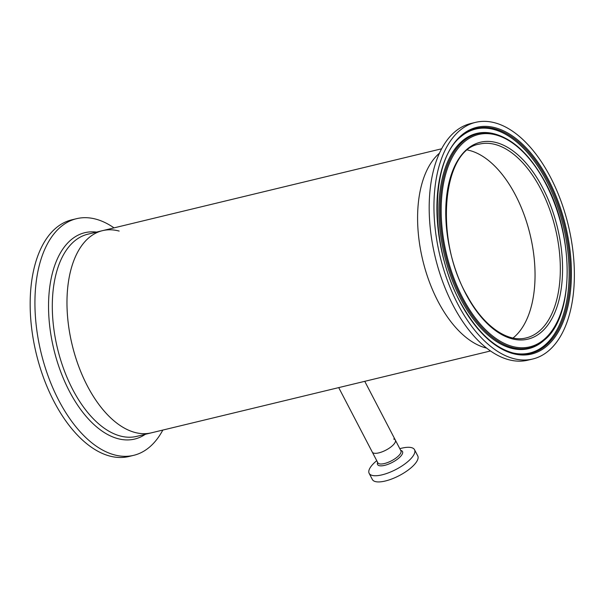 <?xml version="1.0" encoding="UTF-8"?>
<svg xmlns="http://www.w3.org/2000/svg" width="604" height="604" viewBox="0 0 604 604"><rect width="100%" height="100%" fill="white"/><g stroke="black" fill="none" stroke-linecap="round" stroke-linejoin="round"><path stroke-width="0.91" d="M467.632 150.041A99.683 53.998 -103.6 0 1 515.552 195.251A99.683 53.998 -103.6 0 1 513.015 338.021A99.683 53.998 76.4 0 0 513.778 191.936A99.683 53.998 76.4 0 0 467.632 150.041M394.435 443.532A13.001 4.545 152.5 0 1 382.317 451.762A13.001 4.545 152.5 0 1 372.283 452.102A13.001 4.545 -27.5 0 0 373.952 453.181A13.001 4.545 -27.5 0 0 388.115 448.893A13.001 4.545 -27.5 0 0 395.348 440.097A13.001 4.545 152.5 0 1 394.435 443.532M437.93 301.215A104.001 56.338 76.4 0 0 486.598 348.093A104.001 56.338 76.4 0 1 439.788 304.673A104.001 56.338 76.4 0 1 439.531 153.122A104.001 56.338 76.4 0 0 437.93 301.215M87.316 385.843A104.001 56.338 76.4 0 0 151.347 432.841A104.001 56.338 -103.6 0 1 70.577 337.704A104.001 56.338 -103.6 0 1 102.544 230.645A104.001 56.338 76.4 0 0 87.316 385.843M376.753 460.686A25.579 8.954 -27.5 0 0 369.15 473.332A25.579 8.954 -27.5 0 0 372.434 475.469A25.579 8.954 -27.5 0 0 400.301 467.02A25.579 8.954 -27.5 0 0 414.533 449.708A25.579 8.954 -27.5 0 0 411.249 447.579A25.579 8.954 -27.5 0 0 399.818 448.681M369.15 473.332L372.366 479.508A25.579 8.954 -27.5 0 0 375.65 481.645A25.579 8.954 -27.5 0 0 403.517 473.196A25.579 8.954 -27.5 0 0 417.749 455.884L414.533 449.708M338.716 387.609L377.84 462.777A13.001 4.545 -27.5 0 0 379.508 463.864A13.001 4.545 -27.5 0 0 393.672 459.569A13.001 4.545 -27.5 0 0 400.905 450.773L395.348 440.097A13.001 4.545 -27.5 0 0 393.68 439.01M162.831 430.063A121.729 65.942 -103.6 0 1 133.68 455.341A121.729 65.942 -103.6 0 1 39.139 343.993A121.729 65.942 -103.6 0 1 76.557 218.686A121.729 65.942 -103.6 0 1 114.028 227.874M133.68 455.341L128.916 456.496A121.729 65.942 -103.6 0 1 34.375 345.141A121.729 65.942 -103.6 0 1 71.785 219.833L76.557 218.686M441.675 148.78L102.544 230.645A104.001 56.338 -103.6 0 1 119.177 231.075M475.597 122.355L470.833 123.51A121.729 65.942 76.4 0 0 455.174 309.21A121.729 65.942 76.4 0 0 527.956 360.165L532.728 359.018A121.729 65.942 76.4 0 0 548.379 173.31A121.729 65.942 76.4 0 0 475.597 122.355A121.729 65.942 76.4 0 0 459.938 308.063A121.729 65.942 76.4 0 0 532.728 359.018M377.636 462.377A14.066 4.923 -27.5 0 0 379.357 465.707A14.066 4.923 -27.5 0 0 396.881 459.599A14.066 4.923 -27.5 0 0 400.701 450.373A14.066 4.923 -27.5 0 0 400.694 450.373M490.486 350.977L136.67 436.382A104.001 56.338 -103.6 0 1 55.9 341.252A104.001 56.338 -103.6 0 1 87.859 234.193L102.544 230.645M145.36 434.284A106.153 57.508 -103.6 0 1 52.216 341.985A106.153 57.508 -103.6 0 1 96.549 232.095M461.788 305.247A116.64 63.186 76.4 0 0 556.375 335.069A116.64 63.186 76.4 0 0 546.529 176.126A116.64 63.186 76.4 0 0 451.951 146.304A116.64 63.186 76.4 0 0 461.788 305.247M513.083 352.993A115.681 62.665 76.4 0 0 567.919 300.951A115.681 62.665 76.4 0 0 545.661 176.791A115.681 62.665 76.4 0 0 460.867 136.678C429.248 161.404 429.467 249.399 461.849 304.945C477.084 331.724 494.163 347.738 513.083 352.993M512.622 352.872L512.607 352.872A115.198 62.401 76.4 0 0 512.622 352.872A115.198 62.401 76.4 0 0 566.794 300.558A115.198 62.401 76.4 0 0 544.559 177.274A115.198 62.401 76.4 0 0 460.512 136.995A115.198 62.401 76.4 0 0 460.497 137.002L460.512 136.995M494.646 133.929L493.679 133.688A110.691 59.962 76.4 0 0 493.196 133.567A110.691 59.962 76.4 0 0 441.146 183.843A110.691 59.962 76.4 0 0 462.505 302.302A110.691 59.962 76.4 0 0 543.268 341.011A110.691 59.962 76.4 0 0 543.645 340.686L544.393 340.029C575.046 315.718 574.525 232.699 543.91 179.917C529.497 154.45 513.075 139.116 494.646 133.929A110.215 59.705 76.4 0 0 442.4 183.51A110.215 59.705 76.4 0 0 463.608 301.811A110.215 59.705 76.4 0 0 544.393 340.029M464.476 301.154A109.248 59.184 76.4 0 0 553.068 329.089A109.248 59.184 76.4 0 0 543.849 180.219A109.248 59.184 76.4 0 0 455.257 152.284A109.248 59.184 76.4 0 0 464.476 301.154M467.36 296.753A101.298 54.873 76.4 0 0 549.504 322.657A101.298 54.873 76.4 0 0 540.957 184.62A101.298 54.873 76.4 0 0 458.814 158.724A101.298 54.873 76.4 0 0 467.36 296.753M526.227 337.9A99.683 53.998 76.4 0 0 539.047 185.836A99.683 53.998 76.4 0 0 479.448 144.107C442.219 149.347 433.966 239.947 467.458 296.292C483.834 326.394 507.783 342.853 526.227 337.9M395.348 440.097L364.756 381.328"/></g></svg>
